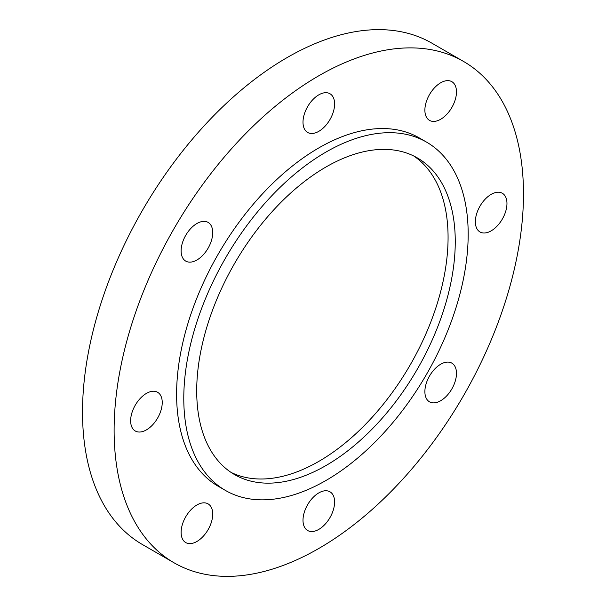 <?xml version="1.0" encoding="UTF-8"?>
<svg xmlns="http://www.w3.org/2000/svg" width="606" height="606" viewBox="0 0 606 606"><rect width="100%" height="100%" fill="white"/><g stroke="black" fill="none" stroke-linecap="round" stroke-linejoin="round"><path stroke-width="0.91" d="M413.731 155.992A182.815 105.55 -60 0 1 437.237 303.568A182.815 105.55 -60 0 1 318.801 461.393A182.815 105.55 -60 0 1 231.053 472.4M325.983 465.537A182.815 105.55 120 0 0 445.418 304.439A182.815 105.55 120 0 0 417.39 157.939A182.815 105.55 120 0 0 325.983 166.998A182.815 105.55 120 0 0 206.548 328.096A182.815 105.55 120 0 0 234.575 474.596A182.815 105.55 120 0 0 325.983 465.537M325.983 152.068A201.101 116.11 120 0 0 194.609 329.285A201.101 116.11 120 0 0 225.432 490.428A201.101 116.11 120 0 0 325.983 480.467A201.101 116.11 120 0 0 457.356 303.258A201.101 116.11 120 0 0 426.533 142.107A201.101 116.11 120 0 0 325.983 152.068M426.533 142.107L419.352 137.963A201.101 116.11 120 0 0 318.801 147.925A201.101 116.11 120 0 0 187.428 325.134A201.101 116.11 120 0 0 218.251 486.277L225.432 490.428M506.964 203.487A22.346 12.9 120 0 0 502.336 193.261A22.346 12.9 120 0 0 485.118 199.245A22.346 12.9 120 0 0 475.362 221.728A22.346 12.9 120 0 0 479.99 231.962A22.346 12.9 120 0 0 497.208 225.977A22.346 12.9 120 0 0 506.964 203.487M451.849 81.674L451.849 81.674A22.346 12.9 120 0 0 429.51 94.574A22.346 12.9 120 0 0 429.51 120.374L429.51 120.374A22.346 12.9 120 0 0 451.849 107.474A22.346 12.9 120 0 0 451.849 81.674L451.849 81.674M318.801 94.847A22.346 12.9 120 0 0 304.204 114.542A22.346 12.9 120 0 0 307.628 132.441A22.346 12.9 120 0 0 318.801 131.335A22.346 12.9 120 0 0 333.398 111.648A22.346 12.9 120 0 0 329.975 93.741A22.346 12.9 120 0 0 318.801 94.847M185.747 235.302A22.346 12.9 120 0 0 185.747 261.103A22.346 12.9 120 0 0 208.093 248.202A22.346 12.9 120 0 0 208.093 222.402A22.346 12.9 120 0 0 185.747 235.302M130.638 420.753A22.346 12.9 120 0 0 135.267 430.987A22.346 12.9 120 0 0 152.485 425.003A22.346 12.9 120 0 0 162.234 402.513A22.346 12.9 120 0 0 157.605 392.287A22.346 12.9 120 0 0 140.387 398.271A22.346 12.9 120 0 0 130.638 420.753M208.093 503.874L208.093 503.874A22.346 12.9 120 0 0 185.747 516.774A22.346 12.9 120 0 0 185.747 542.575L185.747 542.575A22.346 12.9 120 0 0 208.093 529.674A22.346 12.9 120 0 0 208.093 503.874M451.849 388.938A22.346 12.9 120 0 0 451.849 363.138A22.346 12.9 120 0 0 429.51 376.038A22.346 12.9 120 0 0 429.51 401.839A22.346 12.9 120 0 0 451.849 388.938M318.801 529.394A22.346 12.9 120 0 0 333.398 509.707A22.346 12.9 120 0 0 329.975 491.799A22.346 12.9 120 0 0 318.801 492.905A22.346 12.9 120 0 0 304.204 512.6A22.346 12.9 120 0 0 307.628 530.5A22.346 12.9 120 0 0 318.801 529.394M318.801 75.773A289.463 167.12 120 0 0 129.699 330.853A289.463 167.12 120 0 0 174.066 562.807A289.463 167.12 120 0 0 318.801 548.468A289.463 167.12 120 0 0 507.904 293.387A289.463 167.12 120 0 0 463.529 61.441A289.463 167.12 120 0 0 318.801 75.773M463.529 61.441L431.934 43.193A289.463 167.12 120 0 0 287.199 57.532A289.463 167.12 120 0 0 98.096 312.613A289.463 167.12 120 0 0 142.471 544.559L174.066 562.807"/></g></svg>
